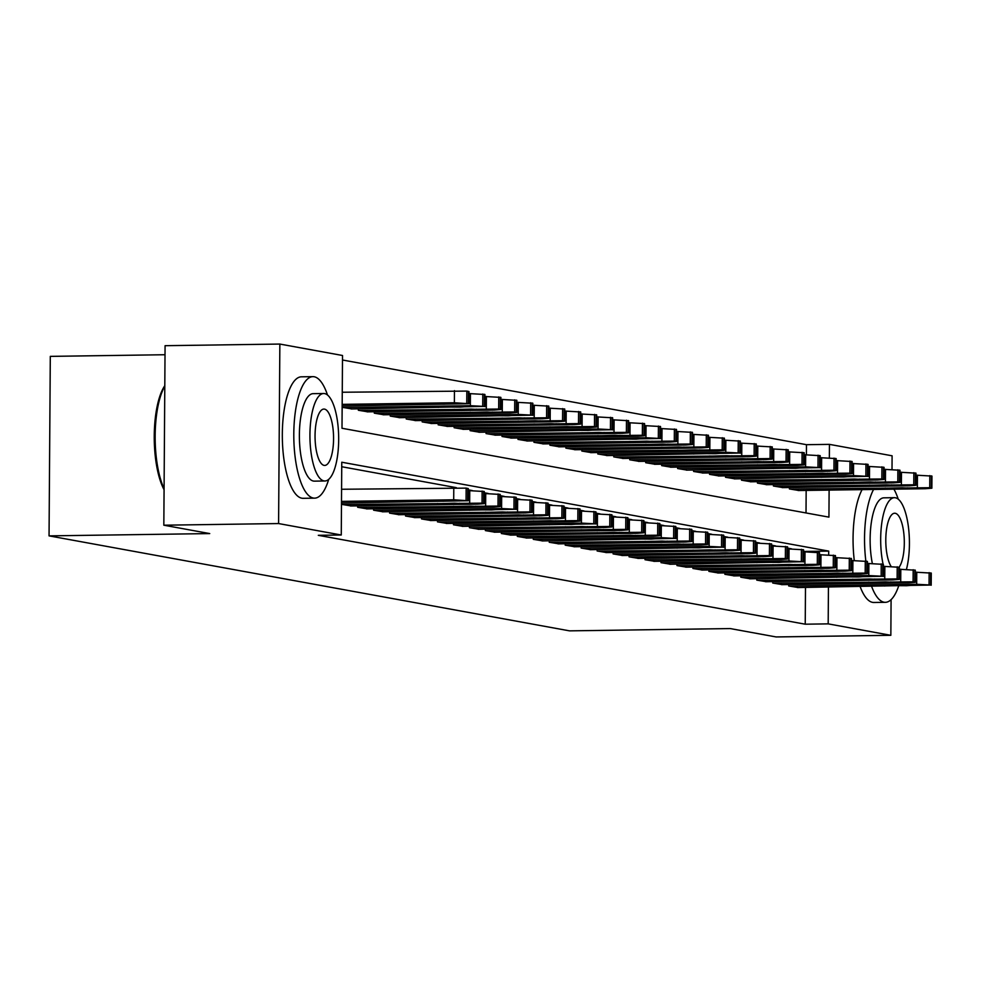 <?xml version="1.0" encoding="UTF-8"?>
<svg xmlns="http://www.w3.org/2000/svg" width="981" height="981" viewBox="0 0 981 981"><rect width="100%" height="100%" fill="white"/><g stroke="black" fill="none" stroke-linecap="round" stroke-linejoin="round"><path stroke-width="1.47" d="M165.016 354.73L50.301 356.373L49.05 535.871L569.507 630.857L730.183 628.563L776.081 636.939L890.846 635.308L828.185 623.867L828.442 587.129M49.05 535.871L209.726 533.578L163.827 525.203L165.078 345.692L279.855 344.061L342.516 355.49L342.001 428.268L828.933 517.134L829.117 490.095M806.419 454.73L806.48 444.687L342.479 360.002M806.48 444.687L829.436 444.368L892.097 455.797L892.011 469.359M788.724 584.553L788.712 585.964L798.301 587.558M772.758 581.635L772.746 583.045L782.335 584.639M756.792 578.716L756.78 580.139L766.369 581.721M740.827 575.81L740.814 577.22L750.404 578.815M724.861 572.892L724.861 574.302L734.438 575.896M708.895 569.973L708.895 571.396L718.472 572.99M692.942 567.067L692.929 568.477L702.506 570.071M676.976 564.149L676.964 565.571L686.541 567.153M661.01 561.242L660.998 562.653L670.575 564.247M645.044 558.324L645.032 559.734L654.609 561.328M629.079 555.405L629.066 556.828L638.643 558.41M613.113 552.499L613.1 553.909L622.677 555.504M597.147 549.581L597.135 550.991L606.712 552.585M581.181 546.675L581.169 548.085L590.758 549.679M565.215 543.756L565.203 545.166L574.792 546.76M549.25 540.838L549.237 542.26L558.827 543.842M533.284 537.931L533.284 539.342L542.861 540.936M517.318 535.013L517.318 536.423L526.895 538.017M501.352 532.094L501.352 533.517L510.929 535.111M485.399 529.188L485.387 530.598L494.964 532.192M469.433 526.27L469.421 527.692L478.998 529.274M453.467 523.364L453.455 524.774L463.032 526.368M437.501 520.445L437.489 521.855L447.066 523.449M421.536 517.527L421.523 518.949L431.1 520.531M405.57 514.62L405.558 516.031L415.135 517.625M389.604 511.702L389.592 513.112L399.169 514.706M373.638 508.796L373.626 510.206L383.215 511.8M357.673 505.877L357.66 507.287L367.25 508.881M341.707 502.959L341.695 504.381L351.284 505.963M806.014 512.953L806.161 490.426M342.381 405.938L342.381 407.348L351.958 408.942M358.347 408.844L358.347 410.266L367.924 411.848M374.313 411.762L374.313 413.173L383.89 414.767M390.279 414.681L390.266 416.091L399.856 417.685M406.244 417.587L406.232 419.01L415.821 420.591M422.21 420.506L422.198 421.916L431.787 423.51M438.176 423.412L438.164 424.834L447.741 426.428M454.142 426.33L454.129 427.741L463.706 429.335M470.107 429.249L470.095 430.659L479.672 432.253M486.073 432.155L486.061 433.577L495.638 435.159M502.039 435.074L502.027 436.484L511.604 438.078M518.005 437.992L517.993 439.402L527.57 440.996M533.971 440.898L533.958 442.308L543.535 443.903M549.924 443.817L549.924 445.227L559.501 446.821M565.89 446.723L565.89 448.145L575.467 449.727M581.856 449.641L581.856 451.052L591.433 452.646M597.821 452.56L597.809 453.97L607.398 455.564M613.787 455.466L613.775 456.888L623.364 458.47M629.753 458.385L629.741 459.795L639.33 461.389M645.719 461.291L645.706 462.713L655.283 464.307M661.685 464.209L661.672 465.619L671.249 467.214M677.65 467.128L677.638 468.538L687.215 470.132M693.616 470.034L693.604 471.456L703.181 473.038M709.582 472.952L709.57 474.363L719.147 475.957M725.548 475.871L725.535 477.281L735.112 478.875M741.513 478.777L741.501 480.187L751.078 481.781M757.467 481.696L757.467 483.106L767.044 484.7M773.433 484.602L773.433 486.024L783.01 487.606M789.398 487.52L789.398 488.93L798.975 490.525M828.663 554.768L828.7 551.101L341.768 462.223L341.265 535.001L318.31 535.319L805.229 624.198L805.487 587.447M805.732 551.763L803.549 551.028M791.581 548.845L787.584 548.109M775.615 545.927L771.618 545.191M759.65 543.008L755.652 542.285M743.696 540.102L739.686 539.366M727.73 537.183L723.72 536.46M711.765 534.265L707.755 533.541M695.799 531.359L691.789 530.623M679.833 528.44L675.823 527.717M663.867 525.534L659.857 524.798M647.901 522.615L643.892 521.88M631.936 519.697L627.938 518.974M615.97 516.791L611.972 516.055M600.004 513.872L596.007 513.149M584.038 510.966L580.041 510.23M568.073 508.048L564.075 507.312M552.107 505.129L548.109 504.406M536.153 502.223L532.143 501.487M520.188 499.304L516.178 498.569M504.222 496.386L500.212 495.663M488.256 493.48L484.246 492.744M472.29 490.561L468.28 489.838M456.324 487.655L341.731 466.735M163.827 525.203L278.592 523.56L279.855 344.061M891.091 599.636L890.846 635.308M805.229 624.198L828.185 623.867M341.265 535.001L278.592 523.56M829.35 457.747L829.436 444.368M805.744 551.42L828.7 551.101M341.498 501.389L453.7 499.795L468.207 500.739L341.486 502.971M468.207 500.739L468.293 488.612L466.159 488.121L341.584 489.261M438.605 500.285L448.942 500.813L443.719 501.217L411.346 501.021L438.605 500.285M342.173 404.368L454.375 402.762L468.881 403.706L342.161 405.938M342.259 392.241L466.833 391.088L468.967 391.578L468.881 403.706M439.28 403.265L412.032 403.988L444.393 404.197L449.617 403.78L439.28 403.265M164.072 489.715A59.301 19.461 -90.8 0 1 154.25 435.846A59.301 19.461 -90.8 0 1 164.808 385.692M164.796 386.183A60.761 19.939 89.2 0 0 164.085 488.685M327.495 395.012A60.761 19.939 89.2 0 0 314.178 376.753A60.761 19.939 89.2 0 0 312.878 376.655A60.761 19.939 89.2 0 0 293.797 435.723A60.761 19.939 89.2 0 0 313.331 498.041A60.761 19.939 89.2 0 0 314.619 498.152A60.761 19.939 89.2 0 0 328.696 479.39M312.878 376.655L301.412 376.814A60.761 19.939 89.2 0 0 282.32 435.883A60.761 19.939 89.2 0 0 301.854 498.201A60.761 19.939 89.2 0 0 303.141 498.311L314.619 498.152M324.932 480.984L314.374 481.144A43.74 14.359 -90.8 0 1 313.442 481.058A43.74 14.359 -90.8 0 1 299.377 436.189A43.74 14.359 -90.8 0 1 313.123 393.663L323.681 393.504A43.74 14.359 89.2 0 0 309.935 436.042A43.74 14.359 89.2 0 0 324 480.911A43.74 14.359 89.2 0 0 324.932 480.984A43.74 14.359 89.2 0 0 338.678 438.458A43.74 14.359 89.2 0 0 324.613 393.589A43.74 14.359 89.2 0 0 323.681 393.504M324.11 465.386A28.191 9.258 89.2 0 0 324.711 465.435A28.191 9.258 89.2 0 0 333.565 438.029A28.191 9.258 89.2 0 0 324.503 409.114A28.191 9.258 89.2 0 0 323.902 409.065A28.191 9.258 89.2 0 0 315.048 436.471A28.191 9.258 89.2 0 0 324.11 465.386M873.581 489.458A60.761 19.939 89.2 0 0 865.855 561.071M871.643 586.503A60.761 19.939 89.2 0 0 884.065 602.211A60.761 19.939 89.2 0 0 885.365 602.322A60.761 19.939 89.2 0 0 898.621 586.123M862.103 489.629A60.761 19.939 89.2 0 0 854.279 560.494M860.165 586.675A60.761 19.939 89.2 0 0 872.587 602.371A60.761 19.939 89.2 0 0 873.887 602.481L885.365 602.322M872.33 563.413A43.74 14.359 -90.8 0 1 883.869 497.833L894.427 497.674A43.74 14.359 89.2 0 0 882.238 520.102A43.74 14.359 89.2 0 0 883.084 564.222M906.481 569.274A43.74 14.359 89.2 0 0 908.001 523.977A43.74 14.359 89.2 0 0 895.359 497.759A43.74 14.359 89.2 0 0 894.427 497.674M883.366 565.497A43.74 14.359 89.2 0 0 883.574 566.356M899.148 567.165A28.191 9.258 89.2 0 0 904.09 536.374A28.191 9.258 89.2 0 0 895.248 513.284A28.191 9.258 89.2 0 0 894.647 513.235A28.191 9.258 89.2 0 0 885.978 534.731A28.191 9.258 89.2 0 0 891.067 566.38M898.24 499.17A60.761 19.939 89.2 0 0 893.924 489.176M342.504 504.516L482.039 503.155L484.173 503.645L477.649 504.16L350.487 505.975M484.173 503.645L484.258 491.518L468.28 490.598M454.571 503.204L464.908 503.731L459.684 504.136L427.311 503.927L454.571 503.204M358.457 507.435L498.005 506.073L500.138 506.564L493.615 507.079L366.44 508.894M500.138 506.564L500.224 494.436L484.246 493.517M470.537 506.122L480.874 506.637L475.65 507.054L443.277 506.846L470.537 506.122M374.423 510.353L501.598 508.538L515.565 509.274L382.406 511.812M516.104 509.482L516.19 497.342L500.212 496.423M486.502 509.029L496.827 509.556L491.616 509.961L459.243 509.764L486.502 509.029M390.389 513.259L529.936 511.898L532.07 512.389L525.534 512.904L398.372 514.718M532.07 512.389L532.156 500.261L516.178 499.341M502.468 511.947L512.793 512.462L507.582 512.879L475.209 512.671L502.468 511.947M343.178 407.495L470.34 405.68L484.307 406.416L351.161 408.954M468.955 393.577L484.933 394.497L484.847 406.625M455.245 406.183L427.998 406.907L460.359 407.115L465.583 406.698L455.245 406.183M359.144 410.414L498.679 409.04L500.813 409.531L494.289 410.046L367.127 411.861M484.921 396.483L500.899 397.403L500.813 409.531M471.211 409.089L443.952 409.813L476.325 410.021L481.548 409.617L471.211 409.089M375.11 413.32L514.645 411.959L516.779 412.449L510.255 412.964L383.093 414.779M500.886 399.402L516.864 400.322L516.779 412.449M487.177 412.008L459.917 412.731L492.29 412.94L497.514 412.523L487.177 412.008M391.076 416.238L518.238 414.423L532.205 415.159L399.059 417.698M516.852 402.308L532.83 403.24L532.744 415.368M503.143 414.914L475.883 415.65L508.256 415.846L513.48 415.441L503.143 414.914M406.355 516.178L545.902 514.817L548.036 515.307L541.5 515.822L414.338 517.637M548.036 515.307L548.121 503.179L532.143 502.26M518.434 514.866L528.759 515.381L523.535 515.798L491.174 515.589L518.434 514.866M407.029 419.145L546.576 417.783L548.71 418.274L542.186 418.789L415.012 420.604M532.818 405.227L548.796 406.146L548.71 418.274M519.108 417.832L491.849 418.556L524.222 418.764L529.446 418.347L519.108 417.832M422.32 519.096L561.855 517.723L564.001 518.213L557.466 518.728L430.303 520.543M564.001 518.213L564.087 506.086L548.097 505.166M534.4 517.772L544.725 518.299L539.501 518.704L507.14 518.495L534.4 517.772M422.995 422.063L562.542 420.702L564.676 421.192L558.152 421.707L430.978 423.522M548.784 408.145L564.762 409.065L564.676 421.192M535.074 420.751L507.815 421.474L540.188 421.683L545.399 421.266L535.074 420.751M438.286 522.002L577.821 520.641L579.967 521.132L573.431 521.647L446.269 523.462M579.967 521.132L580.041 509.004L564.063 508.084M550.366 520.69L560.691 521.205L555.467 521.622L523.106 521.414L550.366 520.69M438.961 424.981L578.508 423.608L580.642 424.099L574.106 424.614L446.944 426.428M564.749 411.051L580.727 411.971L580.642 424.099M551.04 423.657L523.78 424.381L556.153 424.589L561.365 424.184L551.04 423.657M454.252 524.921L581.414 523.106L595.393 523.842L462.235 526.38M595.921 524.05L596.007 511.923L580.029 510.991M566.331 523.596L576.656 524.124L571.433 524.528L539.072 524.332L566.331 523.596M454.926 427.888L594.474 426.527L596.607 427.017L590.072 427.532L462.909 429.347M580.715 413.97L596.693 414.889L596.607 427.017M567.006 426.576L539.746 427.299L572.107 427.508L577.331 427.091L567.006 426.576M470.218 527.827L609.753 526.466L611.886 526.956L605.363 527.471L478.201 529.286M611.886 526.956L611.972 514.829L595.994 513.909M582.297 526.515L592.622 527.03L587.398 527.447L555.038 527.238L582.297 526.515M470.892 430.806L598.054 428.991L612.034 429.727L478.875 432.265M596.669 416.876L612.659 417.808L612.573 429.936M582.972 429.482L555.712 430.218L588.073 430.426L593.297 430.009L582.972 429.482M486.184 530.746L625.719 529.384L627.852 529.875L621.329 530.39L494.166 532.205M627.852 529.875L627.938 517.747L611.96 516.828M598.251 529.433L608.588 529.948L603.364 530.365L571.003 530.157L598.251 529.433M486.858 433.712L626.393 432.351L628.539 432.842L622.003 433.357L494.841 435.172M612.635 419.794L628.613 420.714L628.539 432.842M598.937 432.4L571.678 433.124L604.038 433.332L609.262 432.928L598.937 432.4M502.149 533.664L641.684 532.291L643.818 532.781L637.294 533.296L510.132 535.111M643.818 532.781L643.904 520.653L627.926 519.734M614.216 532.34L624.554 532.867L619.33 533.272L586.957 533.063L614.216 532.34M502.824 436.631L642.359 435.27L644.492 435.76L637.969 436.275L510.807 438.09M628.6 422.713L644.578 423.633L644.492 435.76M614.903 435.319L587.644 436.042L620.004 436.251L625.228 435.834L614.903 435.319M518.115 536.57L657.65 535.209L659.784 535.7L653.26 536.215L526.098 538.029M659.784 535.7L659.87 523.572L643.892 522.652M630.182 535.258L640.519 535.773L635.296 536.19L602.923 535.982L630.182 535.258M518.79 439.549L645.952 437.734L659.919 438.47L526.772 441.009M644.566 425.619L660.544 426.539L660.458 438.679M630.869 438.225L603.609 438.961L635.97 439.157L641.194 438.752L630.869 438.225M534.081 539.489L661.243 537.674L675.21 538.41L542.064 540.948M675.75 538.618L675.835 526.49L659.857 525.558M646.148 538.164L656.485 538.692L651.261 539.109L618.888 538.9L646.148 538.164M534.755 442.456L674.29 441.094L676.424 441.585L669.9 442.1L542.738 443.915M660.532 428.538L676.51 429.457L676.424 441.585M646.822 441.143L619.575 441.867L651.936 442.075L657.16 441.658L646.822 441.143M550.047 542.407L689.582 541.034L691.715 541.524L685.192 542.039L558.017 543.854M691.715 541.524L691.801 529.397L675.823 528.477M662.114 541.083L672.451 541.61L667.227 542.015L634.854 541.806L662.114 541.083M550.721 445.374L690.256 444.013L692.39 444.503L685.866 445.018L558.704 446.833M676.498 431.456L692.476 432.376L692.39 444.503M662.788 444.062L635.529 444.785L667.902 444.994L673.125 444.577L662.788 444.062M566 545.313L705.547 543.952L707.681 544.443L701.157 544.958L573.983 546.773M707.681 544.443L707.767 532.315L691.789 531.395M678.079 544.001L688.417 544.516L683.193 544.933L650.82 544.725L678.079 544.001M566.687 448.292L706.222 446.919L708.356 447.41L701.832 447.925L574.67 449.739M692.463 434.362L708.441 435.282L708.356 447.41M678.754 446.968L651.494 447.692L683.867 447.9L689.091 447.495L678.754 446.968M581.966 548.232L709.14 546.417L723.107 547.153L589.949 549.691M723.647 547.361L723.733 535.221L707.755 534.302M694.045 546.908L704.37 547.435L699.159 547.839L666.786 547.643L694.045 546.908M582.653 451.199L722.188 449.838L724.321 450.328L717.798 450.843L590.636 452.658M708.429 437.281L724.407 438.2L724.321 450.328M694.72 449.887L667.46 450.61L699.833 450.819L705.057 450.402L694.72 449.887M597.932 551.138L737.479 549.777L739.613 550.267L733.077 550.782L605.915 552.597M739.613 550.267L739.699 538.14L723.72 537.22M710.011 549.826L720.336 550.341L715.124 550.758L682.751 550.549L710.011 549.826M598.618 454.117L725.781 452.302L739.748 453.038L606.589 455.576M724.395 440.187L740.373 441.119L740.287 453.247M710.685 452.793L683.426 453.529L715.799 453.725L721.023 453.32L710.685 452.793M613.898 554.057L753.445 552.695L755.578 553.186L749.043 553.701L621.88 555.516M755.578 553.186L755.664 541.058L739.686 540.139M725.977 552.744L736.302 553.259L731.078 553.676L698.717 553.468L725.977 552.744M614.572 457.023L754.119 455.662L756.253 456.153L749.729 456.668L622.555 458.483M740.361 443.105L756.339 444.025L756.253 456.153M726.651 455.711L699.392 456.435L731.765 456.643L736.989 456.226L726.651 455.711M629.863 556.975L769.398 555.602L771.544 556.092L765.008 556.607L637.846 558.422M771.544 556.092L771.63 543.965L755.64 543.045M741.943 555.651L752.268 556.178L747.044 556.583L714.683 556.374L741.943 555.651M630.538 459.942L770.085 458.581L772.219 459.071L765.695 459.586L638.521 461.401M756.326 446.024L772.305 446.944L772.219 459.071M742.617 458.63L715.357 459.353L747.73 459.562L752.942 459.145L742.617 458.63M645.829 559.881L785.364 558.52L787.51 559.011L780.974 559.526L653.812 561.34M787.51 559.011L787.584 546.883L771.606 545.963M757.908 558.569L768.233 559.084L763.01 559.501L730.649 559.293L757.908 558.569M646.504 462.86L786.051 461.487L788.184 461.977L781.649 462.492L654.486 464.307M772.292 448.93L788.27 449.85L788.184 461.977M758.583 461.536L731.323 462.259L763.696 462.468L768.908 462.063L758.583 461.536M661.795 562.8L788.957 560.985L802.924 561.721L669.778 564.259M803.464 561.929L803.549 549.801L787.571 548.87M773.874 561.475L784.199 562.003L778.975 562.407L746.615 562.211L773.874 561.475M662.469 465.767L802.017 464.405L804.15 464.896L797.614 465.411L670.452 467.226M788.258 451.849L804.236 452.768L804.15 464.896M774.549 464.454L747.289 465.178L779.65 465.386L784.874 464.969L774.549 464.454M677.761 565.706L817.296 564.345L819.429 564.835L812.906 565.35L685.744 567.165M819.429 564.835L819.515 552.708L803.537 551.788M789.84 564.394L800.165 564.909L794.941 565.326L762.58 565.117L789.84 564.394M678.435 468.685L805.597 466.87L819.576 467.606L686.418 470.144M804.212 454.755L820.202 455.687L820.116 467.814M790.514 467.361L763.255 468.096L795.616 468.305L800.839 467.888L790.514 467.361M693.726 568.624L833.261 567.263L835.395 567.754L828.871 568.269L701.709 570.084M835.395 567.754L835.481 555.626L819.503 554.706M805.793 567.312L816.131 567.827L810.907 568.244L778.546 568.036L805.793 567.312M694.401 471.603L833.936 470.23L836.082 470.721L829.546 471.236L702.384 473.05M820.177 457.673L836.155 458.593L836.082 470.721M806.48 470.279L779.221 471.003L811.581 471.211L816.805 470.806L806.48 470.279M709.692 571.543L849.227 570.169L851.361 570.66L844.837 571.175L717.675 572.99M851.361 570.66L851.447 558.532L835.469 557.613M821.759 570.219L832.096 570.746L826.873 571.15L794.5 570.954L821.759 570.219M710.367 474.51L849.902 473.149L852.035 473.639L845.512 474.154L718.35 475.969M836.143 460.592L852.121 461.511L852.035 473.639M822.446 473.198L795.186 473.921L827.547 474.13L832.771 473.713L822.446 473.198M725.658 574.449L865.193 573.088L867.327 573.578L860.803 574.093L733.641 575.908M867.327 573.578L867.412 561.451L851.434 560.531M837.725 573.137L848.062 573.652L842.838 574.069L810.465 573.86L837.725 573.137M726.332 477.428L853.495 475.613L867.462 476.349L734.315 478.887M852.109 463.498L868.087 464.418L868.001 476.558M838.412 476.104L811.152 476.84L843.513 477.036L848.737 476.631L838.412 476.104M741.624 577.368L868.786 575.553L882.753 576.288L749.607 578.827M883.292 576.497L883.378 564.369L867.4 563.45M853.691 576.043L864.028 576.57L858.804 576.987L826.431 576.779L853.691 576.043M742.298 480.334L881.833 478.973L883.967 479.464L877.443 479.979L750.281 481.794M868.075 466.416L884.053 467.336L883.967 479.464M854.365 479.022L827.118 479.746L859.479 479.954L864.702 479.537L854.365 479.022M757.59 580.286L897.125 578.913L899.258 579.403L892.735 579.918L765.56 581.733M899.258 579.403L899.344 567.276L883.366 566.356M869.657 578.962L879.994 579.489L874.77 579.894L842.397 579.685L869.657 578.962M758.264 483.253L897.799 481.892L899.933 482.382L893.409 482.897L766.247 484.712M884.04 469.335L900.018 470.255L899.933 482.382M870.331 481.941L843.071 482.664L875.444 482.873L880.668 482.456L870.331 481.941M773.543 583.192L913.09 581.831L915.224 582.322L908.7 582.837L781.526 584.651M915.224 582.322L915.31 570.194L899.332 569.274M885.622 581.88L895.96 582.395L890.736 582.812L858.363 582.604L885.622 581.88M774.23 486.171L913.765 484.798L915.898 485.288L909.375 485.803L782.213 487.618M900.006 472.241L915.984 473.161L915.898 485.288M886.297 484.847L859.037 485.57L891.41 485.779L896.634 485.374L886.297 484.847M789.509 586.111L916.683 584.296L930.65 585.032L797.492 587.57M931.19 585.24L931.276 573.1L915.298 572.181M901.588 584.786L911.913 585.314L906.702 585.718L874.329 585.522L901.588 584.786M790.196 489.078L929.73 487.716L931.864 488.207L925.341 488.722L798.178 490.537M915.972 475.16L931.95 476.079L931.864 488.207M902.262 487.765L875.003 488.489L907.376 488.697L912.6 488.28L902.262 487.765M453.786 487.667L453.7 499.795M466.159 488.121L466.073 500.249M467.753 488.403L467.667 500.531M443.719 501.217L443.719 500.322M421.683 501.536L421.683 500.531M454.375 402.762L454.461 390.634M468.342 403.51L468.428 391.382M466.748 403.216L466.833 391.088M444.405 403.301L444.393 404.197M422.37 403.51L422.357 404.515M469.752 490.574L469.666 502.701M482.125 491.027L482.039 503.155M483.719 491.322L483.633 503.449M459.684 504.136L459.684 503.241M437.649 504.455L437.649 503.449M485.718 493.492L485.632 505.62M498.09 493.946L498.005 506.073M499.685 494.24L499.599 506.368M475.65 507.054L475.65 506.159M453.614 507.361L453.614 506.355M501.671 496.411L501.598 508.538M514.056 496.852L513.97 508.992M515.65 497.146L515.565 509.274M491.616 509.961L491.616 509.065M469.58 510.279L469.58 509.274M517.637 499.317L517.551 511.444M530.022 499.77L529.936 511.898M531.616 500.065L531.53 512.192M507.582 512.879L507.582 511.984M485.546 513.198L485.546 512.192M470.34 405.68L470.426 393.553M484.307 406.416L484.393 394.288M482.713 406.134L482.799 394.006M460.371 406.208L460.359 407.115M438.335 406.416L438.323 407.422M486.306 408.599L486.392 396.459M500.273 409.335L500.359 397.207M498.679 409.04L498.765 396.913M476.325 409.126L476.325 410.021M454.289 409.335L454.289 410.34M502.272 411.505L502.358 399.377M516.239 412.253L516.325 400.125M514.645 411.959L514.731 399.831M492.29 412.045L492.29 412.94M470.255 412.241L470.255 413.246M518.238 414.423L518.324 402.296M532.205 415.159L532.291 403.032M530.611 414.877L530.696 402.75M508.256 414.951L508.256 415.846M486.22 415.159L486.22 416.165M533.603 502.235L533.517 514.363M545.976 502.689L545.902 514.817M547.582 502.971L547.496 515.111M523.535 515.798L523.547 514.89M501.499 516.104L501.512 515.099M534.204 417.33L534.289 405.202M548.171 418.078L548.256 405.95M546.576 417.783L546.662 405.656M524.222 417.869L524.222 418.764M502.186 418.078L502.186 419.083M549.568 505.141L549.483 517.281M561.941 505.595L561.855 517.723M563.548 505.889L563.462 518.017M539.501 518.704L539.513 517.809M517.465 519.023L517.478 518.017M550.169 420.248L550.243 408.121M564.136 420.996L564.222 408.869M562.542 420.702L562.628 408.574M540.188 420.788L540.188 421.683M518.152 420.984L518.152 421.989M565.534 508.06L565.448 520.188M577.907 508.514L577.821 520.641M579.501 508.808L579.428 520.936M555.467 521.622L555.479 520.727M533.431 521.929L533.443 520.923M566.123 423.167L566.209 411.039M580.102 423.902L580.188 411.775M578.508 423.608L578.594 411.48M556.153 423.694L556.153 424.589M534.118 423.902L534.118 424.908M581.5 510.978L581.414 523.106M593.873 511.432L593.787 523.56M595.467 511.714L595.393 523.842M571.433 524.528L571.445 523.633M549.397 524.847L549.409 523.842M582.089 426.073L582.174 413.945M596.068 426.821L596.154 414.693M594.474 426.527L594.547 414.399M572.119 426.612L572.107 427.508M550.083 426.821L550.071 427.826M597.466 513.885L597.38 526.012M609.839 514.338L609.753 526.466M611.433 514.633L611.347 526.76M587.398 527.447L587.411 526.552M565.363 527.766L565.375 526.76M598.054 428.991L598.14 416.864M612.034 429.727L612.119 417.599M610.427 429.445L610.513 417.317M588.085 429.519L588.073 430.426M566.049 429.727L566.037 430.733M613.432 516.803L613.346 528.931M625.804 517.257L625.719 529.384M627.399 517.551L627.313 529.679M603.364 530.365L603.376 529.47M581.328 530.672L581.341 529.666M614.02 431.898L614.106 419.77M627.999 432.646L628.073 420.518M626.393 432.351L626.479 420.224M604.051 432.437L604.038 433.332M582.015 432.646L582.003 433.651M629.397 519.722L629.312 531.849M641.77 520.163L641.684 532.291M643.364 520.457L643.278 532.585M619.33 533.272L619.33 532.376M597.294 533.59L597.306 532.585M629.986 434.816L630.072 422.688M643.965 435.564L644.039 423.436M642.359 435.27L642.445 423.142M620.017 435.356L620.004 436.251M597.981 435.552L597.969 436.557M645.363 522.628L645.277 534.755M657.736 523.081L657.65 535.209M659.33 523.376L659.244 535.503M635.296 536.19L635.296 535.295M613.26 536.509L613.26 535.503M645.952 437.734L646.038 425.607M659.919 438.47L660.005 426.343M658.325 438.188L658.41 426.048M635.982 438.262L635.97 439.157M613.947 438.47L613.934 439.476M661.329 525.546L661.243 537.674M673.702 526L673.616 538.128M675.296 526.282L675.21 538.41M651.261 539.109L651.261 538.201M629.226 539.415L629.226 538.41M661.917 440.641L662.003 428.513M675.884 441.389L675.97 429.261M674.29 441.094L674.376 428.967M651.948 441.18L651.936 442.075M629.912 441.389L629.9 442.394M677.295 528.452L677.209 540.58M689.668 528.906L689.582 541.034M691.262 529.2L691.176 541.328M667.227 542.015L667.227 541.12M645.191 542.334L645.191 541.328M677.883 443.559L677.969 431.432M691.85 444.307L691.936 432.167M690.256 444.013L690.342 431.885M667.914 444.086L667.902 444.994M645.878 444.295L645.866 445.3M693.26 531.371L693.175 543.499M705.633 531.825L705.547 543.952M707.227 532.119L707.142 544.247M683.193 544.933L683.193 544.038M661.157 545.24L661.157 544.234M693.849 446.478L693.935 434.338M707.816 447.213L707.902 435.086M706.222 446.919L706.308 434.791M683.867 447.005L683.867 447.9M661.832 447.213L661.832 448.219M709.214 534.289L709.14 546.417M721.599 534.731L721.513 546.871M723.193 535.025L723.107 547.153M699.159 547.839L699.159 546.944M677.123 548.158L677.123 547.153M709.815 449.384L709.901 437.256M723.782 450.132L723.868 438.004M722.188 449.838L722.274 437.71M699.833 449.923L699.833 450.819M677.797 450.12L677.797 451.125M725.18 537.196L725.094 549.323M737.565 537.649L737.479 549.777M739.159 537.944L739.073 550.071M715.124 550.758L715.124 549.863M693.089 551.077L693.089 550.071M725.781 452.302L725.866 440.175M739.748 453.038L739.833 440.91M738.153 452.756L738.239 440.628M715.799 452.83L715.799 453.725M693.763 453.038L693.763 454.044M741.145 540.114L741.06 552.242M753.518 540.568L753.445 552.695M755.125 540.85L755.039 552.99M731.078 553.676L731.09 552.769M709.042 553.983L709.055 552.977M741.746 455.209L741.832 443.081M755.713 455.957L755.799 443.829M754.119 455.662L754.205 443.535M731.765 455.748L731.765 456.643M709.729 455.957L709.729 456.962M757.111 543.02L757.025 555.16M769.484 543.474L769.398 555.602M771.091 543.768L771.005 555.896M747.044 556.583L747.056 555.687M725.008 556.901L725.02 555.896M757.712 458.127L757.786 445.999M771.679 458.875L771.765 446.747M770.085 458.581L770.171 446.453M747.73 458.667L747.73 459.562M725.695 458.863L725.695 459.868M773.077 545.939L772.991 558.066M785.45 546.392L785.364 558.52M787.044 546.687L786.97 558.814M763.01 559.501L763.022 558.606M740.974 559.808L740.986 558.802M773.666 461.045L773.751 448.918M787.645 461.781L787.731 449.654M786.051 461.487L786.137 449.359M763.696 461.573L763.696 462.468M741.661 461.781L741.661 462.787M789.043 548.857L788.957 560.985M801.416 549.311L801.33 561.439M803.01 549.593L802.924 561.721M778.975 562.407L778.988 561.512M756.94 562.726L756.952 561.721M789.631 463.952L789.717 451.824M803.611 464.7L803.697 452.572M802.017 464.405L802.09 452.278M779.662 464.491L779.65 465.386M757.626 464.7L757.614 465.705M805.009 551.763L804.923 563.891M817.381 552.217L817.296 564.345M818.976 552.511L818.89 564.639M794.941 565.326L794.953 564.431M772.905 565.645L772.918 564.639M805.597 466.87L805.683 454.743M819.576 467.606L819.662 455.478M817.97 467.324L818.056 455.196M795.628 467.397L795.616 468.305M773.592 467.606L773.58 468.611M820.974 554.682L820.889 566.81M833.347 555.136L833.261 567.263M834.941 555.43L834.856 567.558M810.907 568.244L810.919 567.349M788.871 568.551L788.883 567.545M821.563 469.776L821.649 457.649M835.542 470.524L835.616 458.397M833.936 470.23L834.022 458.102M811.594 470.316L811.581 471.211M789.558 470.524L789.546 471.53M836.94 557.6L836.854 569.728M849.313 558.042L849.227 570.169M850.907 558.336L850.821 570.464M826.873 571.15L826.873 570.255M804.837 571.469L804.849 570.464M837.529 472.695L837.615 460.567M851.508 473.443L851.582 461.315M849.902 473.149L849.987 461.021M827.559 473.234L827.547 474.13M805.524 473.431L805.511 474.436M852.906 560.507L852.82 572.634M865.279 560.96L865.193 573.088M866.873 561.255L866.787 573.382M842.838 574.069L842.838 573.174M820.803 574.388L820.803 573.382M853.495 475.613L853.58 463.486M867.462 476.349L867.547 464.221M865.867 476.067L865.953 463.927M843.525 476.141L843.513 477.036M821.489 476.349L821.477 477.355M868.872 563.425L868.786 575.553M881.245 563.879L881.159 576.006M882.839 564.161L882.753 576.288M858.804 576.987L858.804 576.08M836.768 577.294L836.768 576.288M869.46 478.52L869.546 466.392M883.427 479.268L883.513 467.14M881.833 478.973L881.919 466.846M859.491 479.059L859.479 479.954M837.455 479.268L837.443 480.273M884.837 566.331L884.752 578.459M897.21 566.785L897.125 578.913M898.804 567.079L898.719 579.207M874.77 579.894L874.77 578.998M852.734 580.212L852.734 579.207M885.426 481.438L885.512 469.31M899.393 482.186L899.479 470.046M897.799 481.892L897.885 469.764M875.444 481.965L875.444 482.873M853.421 482.174L853.409 483.179M900.803 569.25L900.717 581.377M913.176 569.703L913.09 581.831M914.77 569.998L914.684 582.125M890.736 582.812L890.736 581.917M868.7 583.119L868.7 582.113M901.392 484.356L901.478 472.217M915.359 485.092L915.445 472.965M913.765 484.798L913.851 472.67M891.41 484.884L891.41 485.779M869.374 485.092L869.374 486.098M916.757 572.168L916.683 584.296M929.142 572.61L929.056 584.75M930.736 572.904L930.65 585.032M906.702 585.718L906.702 584.823M884.666 586.037L884.666 585.032M917.358 487.263L917.443 475.135M931.325 488.011L931.41 475.883M929.73 487.716L929.816 475.589M907.376 487.802L907.376 488.697M885.34 487.998L885.34 489.004"/></g></svg>
